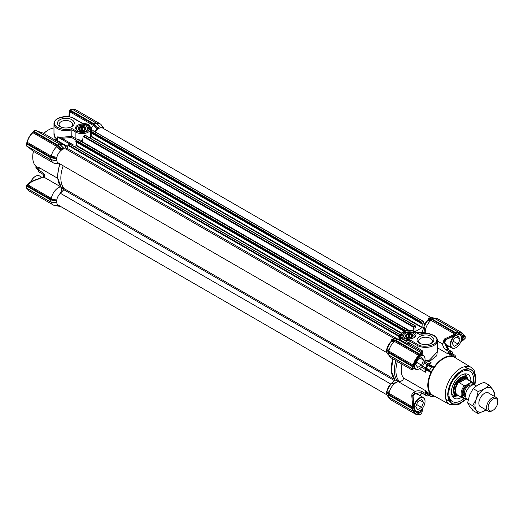 <?xml version="1.0" encoding="UTF-8"?>
<svg xmlns="http://www.w3.org/2000/svg" width="524" height="524" viewBox="0 0 524 524"><rect width="100%" height="100%" fill="white"/><g stroke="black" fill="none" stroke-linecap="round" stroke-linejoin="round"><path stroke-width="0.79" d="M77.781 130.758A5.712 3.301 180 0 1 76.373 128.59A5.712 3.301 180 0 1 78.043 126.251A5.712 3.301 180 0 1 86.119 126.251A5.712 3.301 180 0 1 87.796 128.59A5.712 3.301 180 0 1 86.388 130.758M56.743 202.716L56.12 202.69L56.12 200.869L56.743 200.122M62.114 191.47L63.98 189.518A1.592 0.917 -60 0 0 64.085 189.406M64.4 188.941A27.811 16.061 -60 0 1 63.208 165.8A27.811 16.061 -60 0 0 64.118 188.62L394.533 379.383A27.811 16.061 -60 0 1 392.849 358.868L391.369 371.071L394.88 379.776L390.583 384.262L398.26 381.682L399.655 381.721C402.439 380.81 403.69 379.54 403.401 377.902L425.462 390.635L425.37 393.491L421.997 391.546C419.934 390.544 417.628 390.504 415.074 391.428L398.358 381.675M50.225 159.571L26.377 145.803L50.252 159.591L56.92 160.927L56.12 160.527L56.12 158.674L56.92 157.357L51.352 156.191L50.926 157.102L56.428 158.117M61.125 149.864L57.483 145.738L56.92 146.556L60.705 150.801L61.459 148.665L63.371 147.978L59.297 143.917M63.371 148.567L63.79 149.019L63.371 147.978M94.89 131.668A8.744 5.05 -60 0 1 97.222 128.963L97.877 127.646L99.894 126.756L95.964 122.911L99.724 126.585M100.254 127.863L99.894 126.756M56.507 202.853L50.252 201.766L26.338 187.959L50.225 201.747M77.48 125.282A6.504 3.76 180 0 1 86.683 125.282A6.504 3.76 180 0 1 86.683 130.594A6.504 3.76 180 0 1 77.48 130.594A6.504 3.76 180 0 1 77.48 125.282M51.359 202.041A10.329 5.967 120 0 0 53.317 205.015A10.329 5.967 120 0 0 55.308 205.5L58.799 205.428M103.267 128.4L101.591 125.341A10.329 5.967 120 0 0 100.176 123.854A10.329 5.967 120 0 0 96.816 123.585M97.222 128.963L93.527 125.524A10.329 5.967 120 0 0 91.215 127.954L91.818 131.203M91.805 135.362L91.739 136.751M76.294 140.17L71.598 137.53L61.825 138.27L61.97 137.268L71.775 136.332L71.899 128.544C65.998 131.871 52.308 126.972 54.837 122.446C54.044 117.703 69.24 114.618 73.766 118.594L82.006 123.35C88.248 123.978 90.731 126.088 89.44 129.67C86.015 132.755 81.692 133.253 76.465 131.183L71.899 128.544M82.451 141.585L81.292 141.467M66.692 149.392L65.061 146.432A10.329 5.967 120 0 0 63.646 144.945A10.329 5.967 120 0 0 60.221 144.696M63.371 148.534L63.732 148.954M33.189 131.55L32.462 133.011C29.842 135.402 28.152 138.336 27.392 141.801L27.353 142.351A10.329 5.967 120 0 1 32.92 132.703L32.462 133.011L32.92 132.703L56.92 146.556A10.329 5.967 120 0 0 51.352 156.191M56.828 160.907L53.232 160.206M51.359 159.866A10.329 5.967 120 0 0 53.317 162.84A10.329 5.967 120 0 0 55.308 163.324L58.799 163.252M59.526 163.671L57.306 177.001L61.066 186.976L64.203 188.823L60.633 186.767A10.329 5.967 120 0 0 60.594 186.773A10.329 5.967 120 0 0 51.345 198.38L49.813 198.635L56.815 200.083M60.168 193.5C61.419 191.601 61.721 189.714 61.072 187.841L60.633 186.767M59.965 126.566A8.397 4.847 0 0 0 71.834 126.566A8.397 4.847 0 0 0 71.834 119.708A8.397 4.847 0 0 0 59.965 119.708A8.397 4.847 0 0 0 59.965 126.566L59.965 126.566M103.634 128.609L102.815 127.142L102.141 126.88M97.877 127.646L94.169 123.952L93.901 124.312L97.647 128.053L94.058 124.679L93.534 125.518L69.987 111.926L69.332 116.865M90.58 137.498L90.822 128.59A8.744 5.05 180 0 1 85.432 133.247A8.744 5.05 180 0 1 75.901 132.153L75.901 138.677L77.559 139.443M91.124 128.026L90.226 127.836M78.102 139.626L82.609 140.445M71.598 137.53L71.775 136.332M73.766 118.594A0.793 0.458 -60 0 1 74.166 118.555C67.354 114.271 53.631 117.363 53.979 123.782L53.979 135.041L57.47 140.609L57.47 136.908L61.825 138.27L73.347 144.925L72.011 145.305M63.646 144.945L43.171 133.122L37.571 131.269M28.434 147.1L32.835 151.017L28.289 147.015M56.428 160.73L50.926 159.696M64.203 188.856L44.068 177.23C45.3 175.547 44.651 173.876 42.13 172.232L38.756 170.287A3.177 1.834 120 0 0 38.855 167.431L57.398 178.14M44.068 177.23L42.706 177.145L37.735 179.391C33.385 180.656 30.104 182.47 27.89 184.834L51.345 198.38M42.719 174.151L39.7 172.409A25.427 14.685 -60 0 1 38.828 171.839L42.529 174.001C44.108 174.649 43.446 178.245 43.191 177.158L41.861 177.335M49.813 198.635L26.881 185.254L26.338 186.59M82.334 123.54L82.006 123.35L82.334 123.54M71.218 126.887A6.805 3.93 0 0 0 72.705 124.437A6.805 3.93 0 0 0 70.714 121.653A6.805 3.93 0 0 0 63.293 120.802A6.805 3.93 0 0 0 59.094 124.437A6.805 3.93 0 0 0 60.581 126.887M57.758 205.965L56.671 205.467L57.588 205.998L60.07 206.161M38.828 171.839A1.592 0.917 -60 0 1 38.756 170.287M103.117 127.168L103.221 127.293A0.478 0.373 152.1 0 0 102.809 127.136L103.267 127.45M69.613 111.854L69.823 110.643L70.426 111.036A0.793 0.458 120 0 1 69.987 111.926L69.646 111.678L69.253 112.608L68.88 116.793M70.727 109.706L69.81 110.551L93.901 124.312M69.725 143.989L57.47 136.908L61.97 137.268M53.979 127.922A22.25 12.845 120 0 0 48.477 129.952A22.25 12.845 120 0 0 43.793 133.482M55.387 140.177L53.979 132.906M50.789 157.75L50.913 157.095L26.698 143.111L50.913 157.095L50.789 157.75L56.12 158.674M26.567 143.183L27.392 141.801L27.353 142.351L51.345 156.204M61.125 149.275L57.05 145.214L33.254 131.76L57.483 145.738M33.457 151.377A22.25 12.845 120 0 0 32.743 157.2A22.25 12.845 120 0 0 35.92 166.311L39.136 168.165M42.529 174.001L43.073 174.361M27.34 185.666A0.793 0.458 120 0 0 27.89 184.834L27.569 184.73A0.793 0.609 -31.6 0 1 26.881 185.254L26.881 185.254M35.383 176.378A7.631 4.402 120 0 0 35.272 176.437L35.501 176.313A7.945 4.585 120 0 1 39.47 175.92L41.894 177.315L37.748 179.097C30.824 181.029 28.322 183.57 27.903 184.075L27.569 184.73M26.6 185.509L50.225 199.153L50.297 201.655M26.613 185.378L26.377 185.902L50.252 199.69M26.41 185.476L26.377 185.902M38.868 170.025L36.313 168.558A23.842 13.762 120 0 0 37.119 169.088L38.841 170.084M69.81 110.551L69.581 111.782M71.572 109.221L71.912 109.025L95.964 122.911L94.169 123.952L70.15 110.079L69.921 110.472M70.15 110.079L69.797 110.328M71.061 109.516L69.889 110.073L69.286 112.503M48.477 129.952L47.92 130.273A21.458 12.386 120 0 0 43.682 133.417M35.645 130.26L33.353 131.124L33.254 131.603M35.422 130.129L35.101 130.358L35.422 130.129L59.382 143.969M50.297 159.479L50.225 156.977M26.488 143.157L27.228 142.076C27.995 138.362 29.789 135.251 32.619 132.736L33.353 131.124L34.44 130.659M33.228 131.74L32.96 132.389M26.672 143.098L27.104 142.541M57.05 145.214L57.588 145.004L33.588 131.151L33.366 131.537M61.459 148.665L57.588 145.004M50.776 159.565L56.278 160.75M39.11 169.16L35.822 167.261A0.793 0.458 120 0 0 36.032 166.632A0.793 0.458 120 0 0 35.92 166.311M33.353 151.312A21.458 12.386 120 0 0 32.743 156.552L32.743 157.2M27.372 184.73L26.744 185.319L27.372 184.73M35.979 166.396A1.592 0.917 -60 0 1 35.953 166.501L36.313 168.558M103.077 127.018L102.468 126.939M57.758 144.971L59.33 144.061M34.099 130.856L35.2 130.096M50.841 159.774L26.442 145.947L26.2 144.493L26.377 145.803M26.338 144.297L26.567 143.314M412.879 336.546A3.812 2.201 -0 0 0 411.261 333.795A3.812 2.201 -0 0 0 406.323 334.358A3.812 2.201 -0 0 0 406.657 337.26A3.812 2.201 -0 0 0 412.047 337.26A3.812 2.201 -0 0 0 412.879 336.546M411.871 337.358A3.341 1.926 -0 0 0 412.093 337.187L412.637 336.729M412.368 336.965L412.368 335.268A3.341 1.926 180 0 1 412.689 336.094A3.341 1.926 180 0 1 412.637 336.434M412.368 335.268L412.264 334.528L411.51 334.62L411.51 337.515M411.045 337.672A3.341 1.926 -0 0 0 409.624 337.417L409.624 334.168A3.341 1.926 180 0 1 411.51 334.62M409.624 334.168L408.871 333.716L408.222 334.279L408.222 337.522L409.624 337.417M406.611 337.22L406.611 334.993A3.341 1.926 180 0 1 408.222 334.279M406.611 334.993L405.962 335.006L406.067 336.434M407.194 337.561L406.336 336.912A3.341 1.926 180 0 1 406.015 336.094A3.341 1.926 180 0 1 406.067 335.746M410.482 337.803A4.369 2.522 -0 0 0 408.222 337.803M408.222 337.522A3.341 1.926 -0 0 0 407.659 337.672M412.264 334.528L412.264 337.056M408.871 333.716L408.871 337.233M434.606 396.223L431.35 394.624L429.601 392.548L428.259 389.149L427.846 385.238L428.907 378.066L432.431 369.793L437.75 362.693L440.664 360.04L444.948 357.342L448.57 356.137L451.419 355.999L454.603 356.995L456.411 358.455M466.445 398.417A19.316 11.155 120 0 1 448.741 399.57A19.316 11.155 120 0 1 459.253 372.309L459.325 372.256A19.316 11.155 120 0 1 463.675 369.748L463.747 369.715A19.316 11.155 120 0 1 466.373 369.02A19.316 11.155 120 0 1 474.266 384.819M434.848 396.354A22.25 12.845 -60 0 1 434.042 396.164A22.25 12.845 -60 0 1 430.957 394.382A22.25 12.845 -60 0 1 430.957 372.505A22.25 12.845 -60 0 1 434.042 367.154A22.25 12.845 -60 0 1 452.991 356.215A22.25 12.845 -60 0 1 456.077 357.997A22.25 12.845 -60 0 1 456.646 358.599M448.282 398.194A17.482 10.094 120 0 0 450.509 400.415L452.422 401.522A17.482 10.094 -60 0 1 452.422 381.328A17.482 10.094 -60 0 1 469.904 371.234A17.482 10.094 -60 0 1 473.185 382.769M469.904 371.234L467.991 370.134A17.482 10.094 120 0 0 464.958 369.315M456.077 357.997L455.12 355.429A23.842 13.762 120 0 0 454.315 354.892A23.842 13.762 120 0 0 453.45 354.46L452.991 356.215L448.498 353.621L450.077 352.514L453.45 354.46M452.592 353.903A3.177 1.834 -60 0 1 452.677 353.7L452.605 352.148L450.804 351.106L446.998 353.327L448.498 353.621M437.455 350.53L436.767 355.711L429.372 361.58L428.861 360.741L437.455 351.761L437.455 340.502A11.921 6.884 180 0 1 430.099 346.862A11.921 6.884 180 0 1 417.104 345.368L417.104 347.458L422.468 350.884L422.534 353.117M432.51 367.055L428.77 364.901L431.042 362.543L428.619 363.833L425.626 362.104L429.372 361.58L431.042 362.543M429.549 364.56L434.042 367.154L432.798 367.226M428.619 363.833L427.237 364.717L425.442 367.828L425.462 372.21L426.457 369.905L426.32 369.047L430.309 371.346L429.667 370.127A23.842 13.762 120 0 1 431.337 367.226L432.621 367.114M426.457 369.905L430.957 372.505L430.414 371.398M401.941 364.115A22.25 12.845 120 0 0 403.401 377.902M426.457 391.788L430.957 394.382L430.309 395.011L426.366 392.738L426.457 391.788L425.462 390.635M426.366 392.738L426.294 393.707L430.473 396.19A23.842 13.762 120 0 1 429.667 395.653L430.309 395.011M430.473 396.19A23.842 13.762 120 0 0 431.337 396.622L434.042 396.164M454.315 354.892L450.077 352.514M424.08 333.336L422.193 332.223L424.126 333.336M450.804 351.106L447.437 349.161L444.686 343.168L443.815 342.395L442.492 343.934C442.95 346.6 444.136 348.578 446.055 349.875L449.428 351.82M432.595 367.095L428.73 364.868L427.97 365.28L426.294 368.176L426.366 369.066L430.106 371.228M421.466 367.206L425.37 369.466M390.649 384.302L386.797 391.094L388.291 394.055L388.978 393.314L412.748 407.037L411.753 395.325C411.995 393.596 413.023 392.483 414.838 391.991L414.399 393.347L416.469 393.642C418.139 392.764 420.006 392.581 422.069 393.098L427.237 396.079L428.75 395.194M449.54 346.672L448.243 346.822C447.45 346.495 447.673 347.543 448.904 349.986M454.007 335.982L445.551 339.847L444.686 343.168L445.105 344.039L448.374 345.925C446.913 346.927 447.195 348.349 449.232 350.202M424.918 360.63L425.475 360.695L424.944 360.46M425.475 360.695L428.861 360.741M422.501 331.607L425.128 333.12L424.04 326.314L422.206 332.255L416.442 332.386M442.859 343.456L444.208 339.113L454.845 334.122L430.997 320.354A10.329 5.967 120 0 0 425.364 333.284M398.233 381.708A10.329 5.967 120 0 0 388.985 393.295L388.978 393.314M414.838 391.991L415.074 391.428M425.442 395.044L425.37 393.491M394.88 379.776L398.26 381.682M411.753 368.817C411.484 370.213 411.812 370.101 412.748 368.47L412.912 368.542M389.057 355.298A10.329 5.967 120 0 0 389.306 355.947A10.329 5.967 120 0 0 390.871 357.722L411.74 369.774L413.672 368.837L415.545 362.117M423.864 394.133C421.663 393.282 420.281 393.747 419.731 395.522L416.469 393.642L415.506 393.714L413.056 396.124L413.94 405.366L415.598 411.713L414.51 409.08M423.516 393.963C422.161 392.915 419.377 395.286 420.445 394.965L420.962 396.17M398.135 339.434A10.329 5.967 -60 0 1 399.897 339.362L395.424 338.707M395.974 338.838L393.57 338.458L391.539 339.906L395.286 340.489L419.41 354.702L394.769 340.469L391.539 340.652L391.539 339.906M391.539 340.652L386.751 348.945L388.212 351.833L388.9 351.087A10.329 5.967 -60 0 1 394.454 341.452L391.114 341.615M388.212 351.833L412.86 366.053L388.12 352.056L386.751 348.945M386.535 349.069L386.535 351.663L388.12 354.656M388.12 394.238L388.317 396.943L412.342 410.921L412.951 410.777L412.277 410.777L412.237 408.681L412.945 408.635L388.12 394.238L386.797 391.094M386.535 391.245L386.535 393.838L388.12 396.832M431.534 318.834L431.704 318.861A0.478 0.354 -81.1 0 0 431.481 319.489L430.925 319.404A0.478 0.354 98.9 0 1 431.141 318.775L431.534 318.834L430.997 320.354L427.643 320.524L424.073 326.328M463.871 339.428L460.812 341.779M424.787 361.285L425.626 362.104A1.592 0.917 -60 0 0 424.244 362.988L423.896 362.726M422.468 350.884L421.82 351.735M409.1 342.834L409.1 340.744A8.744 5.05 180 0 1 400.611 335.701L400.611 339.002L401.037 338.478L417.104 347.458A0.793 0.458 -60 0 1 416.77 348.244A0.793 0.458 -60 0 1 416.161 348.48L418.394 349.757M419.534 334.443L419.534 334.443C425.436 331.116 439.125 336.015 436.597 340.548C437.389 345.283 422.193 348.375 417.667 344.399L409.434 339.637C403.185 339.008 400.709 336.899 401.993 333.316C405.419 330.238 409.748 329.734 414.969 331.81L419.534 334.443M443.815 342.395L444.961 339.775A33.392 19.277 -60 0 1 445.551 339.847L444.745 342.984L444.476 341.641M447.778 345.65L446.527 345.336L444.666 342.893M453.515 335.897L455.873 333.716L456.293 333.768L455.611 334.705L453.515 335.897L444.961 339.775A0.793 0.498 -121.4 0 1 444.208 339.113M455.788 333.251L456.011 332.858L432.051 319.024L432.136 319.594L455.284 333.231A0.793 0.458 -60 0 1 454.845 334.122L455.611 334.705M387.419 390.249L388.985 393.295M411.753 395.325A0.793 0.498 1.4 0 1 412.702 395.646L414.399 393.347M413.94 405.366A40.806 23.56 -60 0 1 413.626 404.993L413.639 407.41L412.912 408.124L412.198 407.862A0.793 0.458 -60 0 0 412.748 407.037L413.325 407.417L413.626 404.993L412.702 395.646A33.392 19.277 -60 0 0 413.056 396.124L415.257 393.832L418.303 394.225L419.2 395.148M413.626 368.857L413.639 368.385L413.626 368.857L413.639 368.385L413.325 368.536M422.364 408.373L421.853 412.198M418.859 414.176L418.859 414.176A10.329 5.967 -60 0 1 415.257 413.98L390.95 399.95A10.329 5.967 -60 0 1 389.391 398.168A10.329 5.967 -60 0 1 389.142 397.526M388.12 352.056L388.317 354.768L412.237 368.582L412.499 366.132M387.374 348.1L388.9 351.087L413.285 365.169A10.329 5.967 -60 0 1 418.859 355.521L394.467 341.438L394.769 340.469M430.145 317.393L432.909 317.826A0.478 0.354 -81.1 0 0 432.719 317.865L429.975 317.439L430.309 317.655L428.403 318.343L428.062 318.952L430.925 319.404L428.062 319.561L427.643 320.524M428.062 319.561L428.062 318.952M461.081 341.026L461.795 340.495C463.478 338.589 463.701 336.808 462.463 335.144L462.057 335.262C463.196 336.939 463.026 338.602 461.539 340.266L461.795 340.495A40.806 23.56 -60 0 1 462.109 340.862L465.024 338.511L465.233 336.218L464.067 335.432M465.194 338.301L463.792 339.434M446.52 345.336L445.145 343.921M425.396 361.973A1.592 0.917 133 0 0 424.532 362.189M422.049 351.866L422.272 353.942L421.617 354.84M421.8 351.958C422.285 351.663 422.167 352.141 421.453 353.405L422.22 353.969L421.82 354.217L422.22 353.969M416.161 348.48L408.373 343.98C404.489 342.29 401.698 340.757 400.009 339.382M419.6 343.279C423.556 345.159 427.512 345.159 431.475 343.279C434.73 341 434.73 338.714 431.475 336.428C424.178 331.79 411.569 339.074 419.6 343.279M404.751 337.711C407.816 339.166 410.888 339.166 413.953 337.711C423.752 329.871 394.952 329.871 404.751 337.711M416.384 393.734L418.303 394.225M388.264 354.84L412.303 368.726L412.964 368.562M421.82 412.133L422.22 409.958A40.806 23.56 -60 0 1 421.741 409.866L421.846 408.982M400.113 339.401L401.037 338.478M434.724 318.382A10.329 5.967 -60 0 1 435.405 318.278A10.329 5.967 -60 0 1 437.723 318.743L462.116 332.819A10.329 5.967 -60 0 0 458.513 332.622L457.845 331.843L433.846 317.983L432.051 319.024M463.399 340.037L465.024 338.511M457.491 334.626L460.255 334.227L461.225 334.561A8.377 4.84 -60 0 1 462.057 335.262M421.591 353.51L421.787 353.87M408.373 343.98L409.067 342.984M417.667 344.399A0.793 0.458 -60 0 0 417.104 345.368L409.1 340.744L409.434 339.637M430.852 343.606A6.805 3.93 -0 0 0 432.346 341.15A6.805 3.93 -0 0 0 430.348 338.373A6.805 3.93 -0 0 0 422.934 337.522A6.805 3.93 -0 0 0 418.728 341.15A6.805 3.93 -0 0 0 420.215 343.606M413.652 337.869A5.712 3.301 -0 0 0 415.067 335.701A5.712 3.301 -0 0 0 413.39 333.369A5.712 3.301 -0 0 0 407.168 332.655A5.712 3.301 -0 0 0 403.637 335.701A5.712 3.301 -0 0 0 405.052 337.869M456.293 333.768L455.9 333.454M465.096 337.004L465.096 337.397L462.463 335.144L458.972 333.388L457.334 332.917L456.332 333.493L456.011 332.858L457.845 331.843L458.277 332.295L457.334 332.917L457 332.327M414.078 394.297L415.257 393.832M412.702 408.281L413.167 408.465L412.951 409.794L417.445 413.122C419.501 413.357 420.929 412.277 421.741 409.866L421.414 409.761C420.661 411.975 419.305 412.958 417.34 412.709A8.377 4.84 -60 0 1 416.318 412.342A8.377 4.84 -60 0 1 415.63 411.772M413.639 407.41L413.167 408.465M388.317 394.867L412.237 408.681L412.467 408.288M421.46 409.388L421.414 409.761M388.317 352.691L412.277 366.525L412.951 366.525L412.945 368.575L412.237 368.582L413.233 368.444M413.167 368.418L413.639 368.385M417.34 412.709L419.076 413.803L420.707 414.274L421.289 413.901M412.932 410.855L413.999 411.078L413.05 410.823M418.362 414.399L419.763 414.982L418.493 414.366L419.763 414.982L420.707 414.274L419.862 414.766L419.076 414.006C416.456 414.641 414.759 413.659 413.999 411.078L412.86 410.829M388.264 397.022L412.342 410.921L413.076 410.757M419.298 354.63A0.793 0.458 -60 0 1 418.859 355.521L419.076 356.215C416.456 358.613 414.759 361.54 413.999 365.005L413.082 366.446L412.86 366.053L413.999 365.005L413.285 365.169A0.793 0.458 -60 0 1 412.735 365.994M464.159 335.76L464.873 335.897M445.636 339.821C446.73 338.897 449.52 337.626 454.007 336.002C459.443 333.952 458.795 334.227 460.327 334.253L453.994 335.989A40.806 23.56 -60 0 0 453.515 335.904M421.741 354.61L417.34 359.006M419.141 356.143L419.862 354.702L419.41 354.702L419.18 356.261L415.578 362.215L413.94 368.117M421.61 353.792L421.82 354.217M421.637 353.523L420.707 354.06L420.372 353.477L421.289 352.907L421.637 353.523L421.447 352.894L397.441 339.035M412.277 409.794L412.951 409.794L413.082 410.698M421.597 354.872L417.471 359.045L412.951 367.501L412.277 367.501M421.545 413.914L420.372 414.471M419.41 414.766L418.827 414.281M419.862 414.608L419.076 414.006M419.076 356.215L420.707 354.06L419.862 354.702M419.41 354.551L419.862 354.551L419.521 353.969L395.469 340.076L395.286 340.489M391.762 339.5L395.469 340.076L397.533 339.192M464.048 336.113L464.965 336.493L464.048 336.113C463.281 333.526 461.592 332.55 458.972 333.185L458.186 332.321M433.296 317.885L432.909 317.826A0.478 0.354 -81.1 0 1 433.073 317.924M432.719 317.865L433.558 318.134M433.636 318.009A0.478 0.354 98.9 0 0 433.276 317.957L433.112 317.924M395.731 338.799L397.264 339.041L421.447 352.894C421.748 353.222 421.748 353.222 421.447 352.894L421.663 353.838M433.846 317.983L434.383 318.297M458.245 332.373L458.009 331.823L434.167 318.061M85.608 129.428A3.812 2.201 0 0 0 83.991 126.677A3.812 2.201 0 0 0 79.059 127.247A3.812 2.201 0 0 0 79.386 130.142A3.812 2.201 0 0 0 84.783 130.142A3.812 2.201 0 0 0 85.608 129.428M84.6 130.24A3.341 1.926 0 0 0 84.829 130.076L85.366 129.618M85.104 129.854L85.104 128.151A3.341 1.926 180 0 1 85.419 128.976A3.341 1.926 180 0 1 85.366 129.317M85.104 128.151L84.993 127.411L84.24 127.502L84.24 130.404M83.775 130.561A3.341 1.926 0 0 0 82.36 130.299L82.36 127.057A3.341 1.926 180 0 1 84.24 127.502M82.36 127.057L81.6 126.605L80.951 127.162L80.951 130.404L82.36 130.299M79.34 130.109L79.34 127.876A3.341 1.926 180 0 1 80.951 127.162M79.34 127.876L78.692 127.895L78.796 129.317M79.93 130.45L79.065 129.801A3.341 1.926 180 0 1 78.744 128.976A3.341 1.926 180 0 1 78.796 128.635M83.211 130.692A4.369 2.522 0 0 0 80.958 130.692M80.951 130.404A3.341 1.926 0 0 0 80.388 130.561M84.993 127.411L84.993 129.939M81.6 126.605L81.6 130.122M420.864 355.626A7.631 4.402 -60 0 1 425.029 359.287A7.631 4.402 -60 0 1 422.331 366.237A7.631 4.402 -60 0 1 419.632 368.634A7.631 4.402 -60 0 1 414.379 366.852M416.934 361.58A4.808 2.777 120 0 0 416.495 362.706L415.742 364.652L416.495 365.726A4.808 2.777 120 0 0 416.934 366.341L417.687 367.416L419.2 366.545A4.808 2.777 120 0 0 420.071 366.04L421.584 365.169L422.337 363.224A4.808 2.777 120 0 0 422.776 362.104L423.53 360.152L422.776 359.078A4.808 2.777 120 0 0 422.337 358.462L421.584 357.388L420.071 358.259A4.808 2.777 120 0 0 419.632 358.475A4.808 2.777 120 0 0 419.2 358.763L417.687 359.634L416.934 361.58M419.521 368.693A7.945 4.585 -60 0 1 419.41 368.758A7.945 4.585 -60 0 1 415.44 369.151A7.945 4.585 -60 0 1 414.176 367.658M421.453 355.049A7.945 4.585 -60 0 1 423.385 355.39A7.945 4.585 -60 0 1 425.029 359.025A7.945 4.585 -60 0 1 425.029 359.163M419.2 366.545L420.071 366.04M416.626 362.313L421.584 365.169M416.495 365.726L416.934 366.341M420.071 358.259L419.2 358.763M422.776 359.078L422.337 358.462M423.53 360.152L420.156 358.206M422.337 363.224L422.776 362.104M35.272 176.437A7.631 4.402 120 0 0 30.739 181.907M35.501 176.313A7.945 4.585 120 0 0 30.851 181.848M68.873 115.863A7.631 4.402 120 0 0 68.284 116.708M68.873 115.981A7.945 4.585 120 0 0 68.369 116.721M414.268 407.05A7.631 4.402 -60 0 1 419.907 398.201A7.631 4.402 -60 0 1 425.029 401.463A7.631 4.402 -60 0 1 422.331 408.412A7.631 4.402 -60 0 1 419.632 410.809A7.631 4.402 -60 0 1 414.851 410.22M416.934 403.755A4.808 2.777 120 0 0 416.495 404.882L415.742 406.827L416.495 407.901A4.808 2.777 120 0 0 416.934 408.524L417.687 409.598L419.2 408.72A4.808 2.777 120 0 0 420.071 408.222L421.584 407.344L422.337 405.399A4.808 2.777 120 0 0 422.776 404.279L423.53 402.327L422.776 401.253A4.808 2.777 120 0 0 422.337 400.637L421.584 399.563L420.071 400.434A4.808 2.777 120 0 0 419.632 400.65A4.808 2.777 120 0 0 419.2 400.939L417.687 401.81L416.934 403.755M419.521 410.868A7.945 4.585 -60 0 1 419.41 410.934A7.945 4.585 -60 0 1 415.44 411.333A7.945 4.585 -60 0 1 415.27 411.229L415.44 411.333M414.032 405.687A7.945 4.585 -60 0 1 423.385 397.565A7.945 4.585 -60 0 1 425.029 401.207A7.945 4.585 -60 0 1 425.029 401.338M419.2 408.72L420.071 408.222M416.626 404.489L421.584 407.344M416.495 407.901L416.934 408.524M420.071 400.434L419.2 400.939M422.776 401.253L422.337 400.637M423.53 402.327L420.156 400.382M422.337 405.399L422.776 404.279M458.657 334.351A7.631 4.402 -60 0 1 461.552 338.203A7.631 4.402 -60 0 1 458.86 345.152A7.631 4.402 -60 0 1 456.162 347.543A7.631 4.402 -60 0 1 450.771 344.74A7.631 4.402 -60 0 1 455.625 335.426M453.457 340.489A4.808 2.777 120 0 0 453.024 341.615L452.271 343.561L453.024 344.635A4.808 2.777 120 0 0 453.457 345.257L454.216 346.331L455.723 345.46A4.808 2.777 120 0 0 456.594 344.956L458.107 344.085L458.86 342.139A4.808 2.777 120 0 0 459.299 341.013L460.052 339.067L459.299 337.993A4.808 2.777 120 0 0 458.86 337.371L458.107 336.297L456.594 337.168A4.808 2.777 120 0 0 456.162 337.391A4.808 2.777 120 0 0 455.723 337.672L454.216 338.543L453.457 340.489M456.05 347.609A7.945 4.585 -60 0 1 455.939 347.674A7.945 4.585 -60 0 1 451.963 348.067A7.945 4.585 -60 0 1 454.321 335.904M459.908 334.299L459.751 334.207A7.945 4.585 -60 0 1 459.908 334.299A7.945 4.585 -60 0 1 461.552 337.941A7.945 4.585 -60 0 1 461.552 338.072M455.723 345.46L456.594 344.956M453.155 341.222L458.107 344.085M453.024 344.635L453.457 345.257M456.594 337.168L455.723 337.672M459.299 337.993L458.86 337.371M460.052 339.067L456.686 337.122M458.86 342.139L459.299 341.013M464.048 398.594A17.482 10.094 -60 0 1 452.422 401.522M461.565 397.349A13.735 7.926 -60 0 1 453.122 397.303A13.735 7.926 -60 0 1 454.295 382.415A13.735 7.926 -60 0 1 466.602 373.953A13.735 7.926 -60 0 1 470.866 381.243M458.592 395.627A10.539 6.085 -60 0 1 456.79 395.718A10.539 6.085 -60 0 1 455.487 383.103A10.539 6.085 -60 0 1 467.067 377.922A10.539 6.085 -60 0 1 467.886 379.527M387.184 390.74A7.945 4.585 -60 0 1 390.74 384.02L392.463 382.297M415.146 331.646L421.997 327.69L422.22 323.668L421.493 323.57L421.827 322.208L423.471 321.369L424.001 324.133A0.793 0.458 120 0 0 424.152 324.389A0.793 0.458 120 0 0 424.971 323.884A7.945 4.585 -60 0 1 427.911 320.157M413.076 330.821L413.574 327.29L415.545 325.948L415.643 326.943L414.916 327.88L415.047 331.594M407.587 330.428L408.281 330.356M397.88 339.041L398.286 336.113L400.264 334.771L400.362 335.766L399.629 336.709L399.629 339.316M387.19 348.512A7.945 4.585 -60 0 1 391.389 341.248M394.493 380.182A0.793 0.458 120 0 0 394.533 379.383M387.151 394.998L58.275 205.126A7.945 4.585 -60 0 1 60.325 193.251L63.836 189.747A0.793 0.458 120 0 0 64.118 188.62M387.151 352.822L58.275 162.951A7.945 4.585 -60 0 1 58.275 153.774A7.945 4.585 -60 0 1 66.221 149.183L394.127 338.497M66.574 149.392A0.793 0.458 120 0 0 67.439 148.462L67.871 145.351L69.607 144.028L69.947 144.224M74.578 146.74L76.517 145.358L76.517 142.155M75.79 141.631L404.299 331.292L75.856 141.775L76.124 140.268L77.86 139.587M82.34 142.07A0.793 0.458 120 0 0 82.419 141.794L83.159 136.528L84.895 135.205L85.229 135.402M89.866 137.917L91.805 136.535L91.805 133.332M91.071 132.801L421.493 323.57L91.137 132.952L91.412 131.439L93.148 130.764M95.289 131.897A7.945 4.585 -60 0 1 102.743 128.098L430.807 317.498M458.179 395.391A9.537 5.509 -60 0 1 457 394.985A9.537 5.509 -60 0 1 455.539 387.347A9.537 5.509 -60 0 1 461.768 378.944A9.537 5.509 -60 0 1 466.537 378.472A9.537 5.509 -60 0 1 467.48 379.284M473.919 384.891A8.502 4.913 120 0 0 470.382 382.743L471.096 381.682A9.301 5.371 -60 0 1 472.327 382.088L466.707 378.845A9.301 5.371 120 0 0 462.063 379.304L459.207 382.703L464.271 385.625L466.105 385.212A8.502 4.913 120 0 0 462.227 393.937A8.502 4.913 120 0 0 466.105 398.188L466.222 398.122M471.096 381.682L466.039 378.76L462.07 379.311A9.301 5.371 120 0 0 455.985 387.498A9.301 5.371 120 0 0 457.413 394.952L463.033 398.194A9.301 5.371 -60 0 1 464.271 385.625M470.382 382.743L466.105 385.212M492.966 399.157A6.832 3.943 120 0 0 488.132 407.528A6.832 3.943 120 0 0 492.966 410.318A6.832 3.943 120 0 0 497.8 401.947A6.832 3.943 120 0 0 492.966 399.157M476.27 385.919L475.111 385.258A7.945 4.585 120 0 0 471.142 385.651A7.945 4.585 120 0 0 465.947 392.653A7.945 4.585 120 0 0 467.166 399.019L468.207 399.622M492.966 410.318L492.18 410.777A7.945 4.585 -60 0 1 488.204 411.17A7.945 4.585 -60 0 1 486.986 404.803A7.945 4.585 -60 0 1 492.18 397.795A7.945 4.585 -60 0 1 496.156 397.402A7.945 4.585 -60 0 1 497.8 401.043L497.8 401.947M466.105 398.188L464.271 398.6A9.301 5.371 -60 0 1 463.033 398.194L464.271 398.6M466.039 378.76L459.207 382.703M481.13 407.083A8.024 4.631 -60 0 1 478.864 403.153A8.024 4.631 -60 0 1 484.536 393.321A8.024 4.631 -60 0 1 489.075 393.314M493.975 396.144A13.513 7.801 120 0 0 492.809 389.581A13.513 7.801 120 0 0 484.536 388.841A13.513 7.801 120 0 0 476.264 399.137A13.513 7.801 120 0 0 476.264 410.168A13.513 7.801 120 0 0 484.536 410.901A13.513 7.801 120 0 0 486.03 409.912M486.069 409.932L478.17 413.593L476.264 410.168L472.655 405.746L476.264 399.137L478.17 391.533L484.536 388.841L489.2 385.166L492.809 389.581L494.715 393.013L494.125 396.236M489.2 385.166L484.163 382.258L477.796 384.95L473.133 388.625L469.524 395.24L467.618 402.845L469.524 406.27L473.133 410.685L478.17 413.593M467.618 402.845L472.655 405.746M473.133 388.625L478.17 391.533M73.347 144.925A27.811 16.061 120 0 0 72.574 145.58M60.09 163.999A27.811 16.061 120 0 0 61.282 187.14M61.072 187.841L63.98 189.518M27.51 188.738A10.329 5.967 120 0 0 29.324 191.162L27.412 188.686M100.176 123.854L76.177 110.007A10.329 5.967 120 0 0 73.177 109.647M71.775 136.299L75.901 138.677A0.793 0.458 -60 0 1 75.312 139.672M50.225 199.153L56.507 200.26M53.979 123.795A11.921 6.884 0 0 0 71.775 129.775L75.901 132.153A0.793 0.458 -60 0 1 76.465 131.183M26.338 186.976L26.338 187.566M70.426 111.036L94.058 124.679M67.57 147.506L64.662 145.829M67.707 146.523L57.47 140.609A0.793 0.458 120 0 1 57.254 141.251M26.803 143.176A0.793 0.458 120 0 0 27.353 142.351M32.92 132.703A0.793 0.458 120 0 0 33.366 131.812M42.667 174.112A25.427 14.685 -60 0 1 42.202 173.785A1.592 0.917 -60 0 1 42.13 172.232M50.297 199.841L56.12 200.869M96.115 122.891L72.135 109.156M102.246 126.533L102.593 126.736M50.776 157.75L50.297 157.665M26.403 143.17L26.2 143.511L26.403 143.17M26.338 144.683L26.338 143.707L50.252 157.514M445.236 394.683A21.438 12.38 -60 0 1 454.681 373.023A21.438 12.38 -60 0 1 471.246 367.448L454.799 357.473A21.851 12.615 120 0 0 437.913 363.158A21.851 12.615 120 0 0 428.291 385.238A21.851 12.615 120 0 0 432.948 395.319L449.808 404.574A21.438 12.38 -60 0 1 445.236 394.683M466.668 398.653L458.533 404.122L451.74 403.853L447.463 394.677L450.273 383.332L461.5 370.363L468.102 368.457L472.727 370.363L475.537 378.472L474.548 385.009M446.998 353.327L437.455 347.818M425.462 372.21L419.449 368.739M449.271 353.065L453.214 355.338M437.455 341.032L442.492 343.934M431.337 367.226L427.97 365.28M426.294 368.176L429.667 370.127M397.369 361.475A27.019 15.602 120 0 0 399.655 381.721M429.667 395.653L426.294 393.707M420.065 334.076A27.811 16.061 120 0 0 419.56 334.188M451.734 351.571L448.367 349.626A25.427 14.685 120 0 0 447.437 349.161A1.592 0.917 120 0 0 446.055 349.875M426.307 395.62L422.934 393.675A25.427 14.685 120 0 1 422.069 393.098A1.592 0.917 -60 0 1 421.997 391.546M395.961 360.663A27.811 16.061 120 0 0 397.998 381.57M421.794 366.866A1.592 0.917 120 0 0 421.997 367.521M425.442 367.828L422.442 366.099M432.136 319.594L455.284 333.231M427.237 364.717L424.244 362.988M412.198 407.862L388.291 394.055M437.455 340.502C437.376 338.432 436.204 336.722 433.944 335.36L429.32 333.65L419.613 334.22L415.368 331.771A0.793 0.458 120 0 0 414.969 331.81M419.298 414.556A0.793 0.458 -60 0 0 419.135 414.189L415.257 413.98A10.329 5.967 -60 0 1 413.285 410.96A0.793 0.458 -60 0 0 413.2 410.777M460.386 334.253A8.377 4.84 -60 0 1 461.225 334.561M431.704 318.861L432.11 318.926M412.237 368.582L388.317 354.768M412.277 410.777L388.317 396.943M413.082 366.446L412.722 366.132M431.141 318.775L428.403 318.343M420.372 353.477L419.298 354.355M464.631 336.035A0.793 0.458 -60 0 1 464.238 336.074L462.116 332.819M464.873 336.028L464.965 336.493M433.682 318.016L433.276 317.957M457.249 395.764A12.7 7.329 -60 0 1 452.199 395.862M464.893 373.874A12.7 7.329 -60 0 1 467.336 378.295M456.79 395.718L454.059 395.312A11.58 6.688 -60 0 1 451.629 393.996M462.993 374.306A11.58 6.688 -60 0 1 465.351 375.754L467.067 377.922M457.262 395.122A9.851 5.692 -60 0 1 455.828 383.299A9.851 5.692 -60 0 1 466.786 378.629M455.893 394.349A9.543 5.509 -60 0 1 453.863 391.29M461.768 377.601A9.543 5.509 -60 0 1 465.43 377.83M60.325 193.251L390.74 384.02M63.836 189.747L394.205 380.483M67.439 148.462L397.395 338.963M67.871 145.351L398.286 336.113M68.205 144.84L398.62 335.602M69.607 144.028L400.022 334.79M76.294 145.751L401.391 333.441M76.517 145.358L401.679 333.087M75.79 140.851L405.111 330.978M76.124 140.268L406.002 330.716M77.532 139.456L407.947 330.218M82.419 141.794L408.969 330.323M83.159 136.528L413.574 327.29M83.493 136.017L413.908 326.779M84.895 135.205L415.309 325.967M91.582 136.921L421.997 327.69M91.805 136.535L422.22 327.297M91.071 132.028L421.493 322.791M91.412 131.439L421.827 322.208M92.813 130.633L423.228 321.395M423.851 323.236L424.971 323.884M465.718 396.982A7.153 4.127 -60 0 1 464.664 388.402A7.153 4.127 -60 0 1 472.628 385.022M471.934 385.258A6.36 3.668 120 0 0 465.626 388.952A6.36 3.668 120 0 0 465.574 396.268M53.317 205.015L29.324 191.162M53.317 162.84L32.842 151.017M90.822 128.59C89.434 123.31 86.172 123.959 82.189 123.206L74.166 118.555M57.267 205.919L56.494 205.474M60.633 206.489L57.463 205.991M27.117 185.037L26.246 185.686L26.403 188.103L50.193 201.838L56.278 202.912M73.078 109.588L76.177 110.007M103.228 127.299L104.053 128.852M43.171 133.122L37.433 131.183M99.848 126.612L96.128 122.898M63.299 147.768L59.382 143.858L35.206 130.103M102.16 126.376L102.881 126.795M471.246 367.448L474.154 370.383L475.989 377.254L474.855 385.127M466.923 398.862L458.173 404.895L449.808 404.574M460.694 342.074L463.321 340.122M388.991 355.265L389.306 355.947M422.56 408.124L422.18 411.373M389.07 397.487L389.391 398.168M418.368 349.744L422.069 351.879M421.538 413.908L422.148 411.484M400.611 338.982L400.153 339.408M434.651 318.343L435.405 318.278M415.368 331.771C410.017 328.162 399.609 331.856 400.611 335.701M416.318 412.342L415.598 411.713C414.491 408.838 413.947 406.722 413.96 405.366C412.676 398.378 413.148 398.561 413.082 396.209M397.389 339.015L393.681 338.425M464.028 335.301L465.233 336.218L465.201 338.301M433.302 317.891L433.97 317.996M423.385 355.39L421.859 354.512M415.44 369.151L413.914 368.274M423.385 397.565L416.842 393.793M451.963 348.067L445.42 344.288M445.859 399.295L449.684 401.305M464.703 366.669L468.351 368.968M456.411 394.552L454.832 393.439L453.941 391.015L454.74 385.723L459.214 379.284L463.111 377.372L465.869 378.177M69.849 144.008L400.264 334.771M75.856 141.775L404.187 331.338M77.768 139.43L408.183 330.199M85.13 135.179L415.545 325.948M91.137 132.952L421.558 323.714M93.056 130.607L423.471 321.369M455.546 394.146L457 394.985M465.083 377.627L466.537 378.472M496.156 397.402L487.949 392.666M488.204 411.17L480.004 406.428M474.299 384.95L473.84 383.706L472.327 382.088"/></g></svg>
